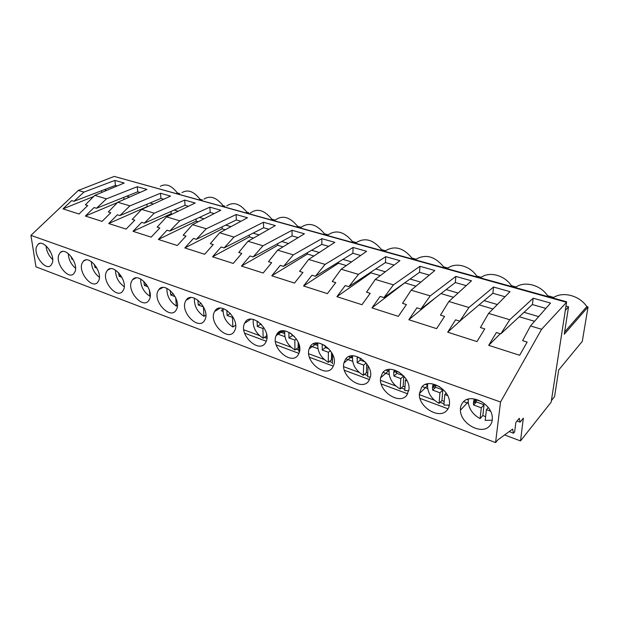 <?xml version="1.0" encoding="UTF-8"?>
<svg xmlns="http://www.w3.org/2000/svg" width="619" height="619" viewBox="0 0 619 619"><rect width="100%" height="100%" fill="white"/><g stroke="black" fill="none" stroke-linecap="round" stroke-linejoin="round"><path stroke-width="0.93" d="M566.563 302.289L114.252 176.415L78.319 190.428L30.95 235.367L35.941 266.828L495.571 442.585L497.715 440.001L512.571 429.106L513.546 433.192L514.621 431.869L515.882 422.421L519.264 418.312L520.107 422.119L523.334 418.173L520.517 440.914L551.158 402.157L566.563 302.289L541.594 329.277L500.531 401.994L495.571 442.585M278.047 334.183L284.872 336.666M310.614 346.013L317.911 348.667M345.882 358.827L352.629 361.279M383.029 372.321L389.173 374.557M422.228 386.558L427.683 388.546M463.639 401.607L468.32 403.309M517.043 421.005L520.107 422.119M221.919 309.662L222.972 310.042M282.086 331.32L284.585 332.217M315.086 343.205L317.694 344.141M350.687 356.018L352.505 356.676M388.206 369.528L389.142 369.86M393.846 371.555L396.802 372.615M432.712 385.552L435.466 386.535M473.752 400.323L476.034 401.143M221.184 310.692L222.972 311.334M281.219 332.364L284.523 333.564M313.431 343.994L317.601 345.503M348.636 356.706L352.373 358.061M386.008 370.201L388.972 371.268M425.446 384.438L427.543 385.196M432.457 386.968L435.01 387.889M467.121 399.487L468.258 399.889M473.442 401.762L475.825 402.629M244.59 333.161L266.255 341.216M276.221 344.922L298.969 353.387M309.446 357.279L333.37 366.177M344.396 370.278L369.582 379.648M381.196 383.966L407.751 393.839M419.999 398.396L448.04 408.826M509.205 431.575L513.546 433.192M243.801 329.788L259.454 335.568M264.39 337.394L266.874 338.314M275.455 341.487L291.054 347.244M296.122 349.124L298.838 350.122M308.711 353.774L324.224 359.507M329.432 361.434L332.403 362.525M343.684 366.696L359.082 372.39M364.444 374.371L367.694 375.571M380.523 380.314L395.773 385.947M401.29 387.989L404.841 389.297M419.373 394.667L434.437 400.238M440.124 402.335L444.001 403.766M448.164 405.306L449.247 405.708M30.95 235.367L500.531 401.994M52.336 262.974C55.339 254.765 43.462 239.104 38.123 244.188L36.405 246.996C33.581 255.43 45.551 270.859 50.812 265.505L52.336 262.974M345.417 359.43L343.901 362.966C340.357 375.895 361.62 391.603 368.723 381.033L370.533 376.545C373.234 363.198 351.754 348.791 345.417 359.43M382.527 372.924L380.592 377.838C378.178 391.03 399.417 405.383 406.807 395.239L408.997 389.305C410.529 375.741 389.119 362.749 382.527 372.924M157.876 291.193C152.816 301.391 170.179 319.868 175.989 310.328L176.554 309.322C181.854 299.434 164.716 280.678 158.735 289.715L157.876 291.193M123.63 289.576C127.847 280.477 113.285 263.075 107.474 270.178L106.151 272.375C102.143 281.746 116.852 298.884 122.554 291.394L123.63 289.576M149.504 299.232C154.232 289.762 138.478 271.702 132.559 279.703L131.445 281.575C126.941 291.332 142.873 309.129 148.661 300.687L149.504 299.232M58.697 255.105C55.517 263.818 68.276 279.78 73.7 273.815L75.108 271.47C78.474 262.998 65.823 246.795 60.314 252.459L58.697 255.105M98.854 280.33C102.615 271.563 89.082 254.78 83.41 261.11L81.917 263.555C78.358 272.584 92.014 289.112 97.593 282.442L98.854 280.33M265.613 342.555L266.139 341.51C271.826 329.532 250.44 310.986 244.845 322.839L244.66 323.211C238.323 334.662 259.361 354.277 265.613 342.555M234.516 330.956L234.64 330.724C240.961 319.644 220.434 299.944 214.692 311.419L214.491 311.79C208.123 322.894 228.697 342.756 234.516 330.956M204.866 319.891C210.816 309.515 192.045 290.04 186.087 300.269L185.53 301.252C179.827 311.945 198.861 331.134 204.618 320.34L204.866 319.891M298.273 354.741L299.217 352.714C304.037 340.179 282.55 322.948 276.708 334.43L276.089 335.699C270.557 347.731 291.727 366.115 298.273 354.741M447.003 410.242C448.729 408.254 449.564 405.755 449.518 402.737C449.843 389.096 428.541 377.451 421.671 387.169L419.373 393.576C418.119 406.907 439.312 419.937 447.003 410.242M332.596 367.547L333.981 364.374C337.796 351.368 316.278 335.537 310.189 346.609L309.121 348.93C304.533 361.465 325.772 378.542 332.596 367.547M463.035 402.218C461.163 404.362 460.288 407.023 460.412 410.204C460.343 423.543 481.481 435.35 489.49 426.096C491.71 423.721 492.639 420.672 492.267 416.935C491.393 403.356 470.2 392.949 463.035 402.218M78.319 190.428L83.936 192.107L114.894 180.408L124.202 183.031L94.815 195.364L106.453 198.854L137.263 186.706L146.935 189.437L117.765 202.243L129.882 205.879L160.514 193.26L170.573 196.091L141.658 209.408L154.286 213.191L184.694 200.069L195.171 203.017L166.565 216.874L179.727 220.821L209.88 207.156L220.79 210.228L192.54 224.658L206.274 228.775L236.11 214.545L247.484 217.749L219.652 232.783L233.997 237.085L263.47 222.244L275.339 225.587L247.987 241.278L262.99 245.774L292.029 230.291L304.424 233.781L277.622 250.153L293.329 254.866L321.857 238.686L334.817 242.339L308.649 259.454L325.107 264.39L353.054 247.476L366.618 251.291L341.17 269.203L358.432 274.379L385.714 256.668L399.92 260.669L375.3 279.432L393.429 284.864L419.937 266.302L434.84 270.503L411.148 290.179L430.22 295.89L455.847 276.414L471.492 280.825L448.868 301.484L468.947 307.504L493.56 287.038L510.01 291.665L488.592 313.392L509.77 319.737L500.802 333.881L496.392 332.511L488.701 345.34L519.643 355.26L527.164 342.067L522.598 340.651L530.498 325.95L541.594 329.277M488.592 313.392L480.421 327.552L484.747 328.89L476.994 341.587L447.699 332.194L455.592 319.837L459.778 321.137L492.871 293.267L505.011 296.741M468.947 307.504L459.778 321.137M448.868 301.484L440.457 315.133L444.558 316.41L436.612 328.643L408.842 319.737L416.904 307.821L420.874 309.051L455.313 282.535L466.208 285.645M430.22 295.89L420.874 309.051M411.148 290.179L402.536 303.356L406.428 304.563L398.319 316.363L371.957 307.914L380.167 296.408L383.935 297.577L419.543 272.314L429.3 275.107M393.429 284.864L383.935 297.577M375.3 279.432L366.51 292.168L370.208 293.313L361.968 304.71L336.906 296.679L345.232 285.552L348.822 286.667L385.444 262.572L394.156 265.064M358.432 274.379L348.822 286.667M341.17 269.203L332.233 281.521L335.753 282.612L327.397 293.63L303.55 285.986L311.976 275.223L315.388 276.283L352.9 253.272L360.66 255.485M325.107 264.39L315.388 276.283M308.649 259.454L299.588 271.377L302.946 272.422L294.497 283.084L271.764 275.795L280.275 265.381L283.533 266.387L321.81 244.389L328.681 246.347M293.329 254.866L283.533 266.387M277.622 250.153L268.46 261.705L271.664 262.704L263.137 273.033L241.449 266.077L250.022 255.98L253.132 256.947L292.075 235.885L298.134 237.619M262.99 245.774L253.132 256.947M247.987 241.278L238.741 252.475L241.797 253.426L233.216 263.439L212.503 256.8L221.122 247.004L224.101 247.925L263.609 227.753L268.917 229.27M233.997 237.085L224.101 247.925M219.652 232.783L210.344 243.654L213.261 244.567L204.634 254.277L184.833 247.933L193.492 238.423L196.339 239.305L236.334 219.962L240.946 221.277M206.274 228.775L196.339 239.305M192.54 224.658L183.17 235.22L185.971 236.087L177.305 245.519L158.363 239.445L167.045 230.206L169.768 231.049L210.174 212.479L214.151 213.617M179.727 220.821L169.768 231.049M166.565 216.874L157.156 227.134L159.841 227.97L151.152 237.131L133.008 231.313L141.705 222.337L144.312 223.149L185.058 205.307L188.447 206.274M154.286 213.191L144.312 223.149M141.658 209.408L132.226 219.389L134.795 220.186L126.098 229.1L108.696 223.521L117.401 214.785L119.908 215.567L160.932 198.413L163.772 199.225M129.882 205.879L119.908 215.567M117.765 202.243L108.31 211.961L110.778 212.727L102.073 221.401L85.376 216.046L94.08 207.543L96.487 208.286L137.743 191.789L140.072 192.447M106.453 198.854L96.487 208.286M94.815 195.364L85.352 204.827L87.72 205.57L79.015 214.004L62.983 208.866L71.68 200.587L73.994 201.299L115.428 185.406L117.277 185.94M83.936 192.107L73.994 201.299M509.77 319.737L533.222 298.203L550.539 303.078L530.498 325.95M504.609 434.948L520.517 440.914M114.894 180.408L115.428 185.406M93.693 196.486L62.983 208.866M101.555 190.729L101.756 192.455M566.192 302.18L566.571 301.77L121.285 178.373M106.731 190.366L104.332 189.662M566.571 301.77L566.493 302.265M250.231 213.145C257.133 207.953 264.313 209.973 271.787 219.18L275.161 220.116C282.434 214.839 289.924 216.913 297.615 226.345L301.128 227.32C308.804 222.012 316.588 224.171 324.48 233.804L328.132 234.818C336.233 229.471 344.342 231.715 352.443 241.557L356.242 242.617C364.808 237.239 373.249 239.584 381.567 249.643L385.536 250.741C394.589 245.341 403.395 247.786 411.945 258.069L416.076 259.214C425.663 253.79 434.855 256.336 443.645 266.866L447.963 268.066C455.793 262.054 470.03 265.837 476.754 276.051L481.265 277.304C489.598 271.246 504.485 275.207 511.379 285.661L516.091 286.968C524.958 280.871 540.557 285.011 547.614 295.712L553.75 297.414C563.213 291.278 579.585 295.627 586.827 306.591L588.05 306.931L564.28 334.221L568.552 306.807L565.975 306.08M588.05 306.931L582.286 341.355L558.709 369.969L554.562 396.624L551.397 400.617M160.383 186.273C165.969 183.239 171.633 185.476 177.382 192.989L179.688 193.623M181.971 192.617C187.859 189.159 193.855 191.372 199.96 199.248L202.305 199.906M203.953 199.14C210.158 195.202 216.511 197.368 223.01 205.647L224.767 206.135M226.693 205.972C233.239 201.461 239.986 203.566 246.942 212.286L248.761 212.789M177.382 192.989L176.539 193.36M475.392 399.526L475.833 400.679M500.802 333.881L532.371 304.556L545.857 308.409M533.222 298.203L532.371 304.556M500.299 333.726L488.701 345.34M519.24 316.75L534.576 321.284M568.552 306.807L565.317 310.351M538.685 316.603L524.014 312.316M586.827 306.591L564.629 331.977M553.75 297.414L553.146 298.041M547.614 295.712L547.003 296.331M199.125 199.635L199.96 199.248M137.263 186.706L137.743 191.789M117.478 202.545L85.376 216.046M123.8 197.36L124.017 199.496M129.603 197.051L126.702 196.2M222.182 206.05L223.01 205.647M160.514 193.26L160.932 198.413M146.92 204.27L147.136 206.607L108.696 223.521M153.396 203.999L149.968 203.001M246.122 212.704L246.942 212.286M184.694 200.069L185.058 205.307M170.976 211.474L171.154 213.717L133.008 231.313M171.154 213.717L172.345 214.073M178.179 211.241L174.171 210.073M270.983 219.613L271.787 219.18M209.88 207.156L210.174 212.479M196.022 218.987L196.161 221.122L158.363 239.445M196.161 221.122L198.25 221.741M204.015 218.793L199.38 217.439M275.161 220.116L274.356 220.55M296.826 226.794L297.615 226.345M236.11 214.545L236.334 219.962M222.128 226.833L222.221 228.837L184.833 247.933M222.221 228.837L225.285 229.742M230.964 226.67L225.664 225.123M301.128 227.32L300.331 227.769M323.698 234.268L324.48 233.804M263.47 222.244L263.609 227.753M249.349 235.034L249.403 236.884L212.503 256.8M249.403 236.884L253.519 238.098M259.106 234.895L253.078 233.131M328.132 234.818L327.35 235.282M351.677 242.044L352.443 241.557M292.029 230.291L292.075 235.885M277.753 243.631L277.784 245.279L241.449 266.077M277.784 245.279L283.045 246.842M288.524 243.491L281.699 241.495M356.242 242.617L355.484 243.097M380.824 250.146L381.567 249.643M321.857 238.686L321.81 244.389M307.442 252.645L307.442 254.061L271.764 275.795M307.442 254.061L313.949 255.987M319.303 252.49L311.62 250.246M385.536 250.741L384.794 251.244M411.225 258.595L411.945 258.069M353.054 247.476L352.9 253.272M338.477 262.123L338.454 263.237L303.55 285.986M338.454 263.237L346.331 265.566M351.538 261.907L342.926 259.392M416.076 259.214L415.357 259.74M442.941 267.408L443.645 266.866M385.714 256.668L385.444 262.572M370.959 272.105L370.936 272.847L336.906 296.679M370.936 272.847L380.298 275.625M385.335 271.787L375.718 268.971M447.963 268.066L447.266 268.607M476.081 276.623L476.754 276.051M419.937 266.302L419.543 272.314M404.988 282.643L371.957 307.914M404.973 282.929L415.968 286.179M420.812 282.156L410.095 279.022M481.265 277.304L480.599 277.877M510.737 286.249L511.379 285.661M455.847 276.414L455.313 282.535M435.319 297.932L408.842 319.737M440.968 293.576L453.472 297.282M458.099 293.05L446.183 289.568M516.091 286.968L515.457 287.564M493.56 287.038L492.871 293.267M462.184 319.102L447.699 332.194M479.098 304.865L492.956 308.966M497.336 304.517L484.104 300.648M50.255 251.268L49.551 251.012L49.071 249.31M52.7 259.554C48.731 255.786 46.526 251.229 46.085 245.867M50 250.811L49.551 251.012M73.135 259.578L71.812 259.098L71.2 256.583M75.557 268.275C71.03 264.352 68.601 259.446 68.268 253.566M72.647 258.711L71.812 259.098M96.997 268.244L95.001 267.516L94.351 264.359M99.38 277.304C94.274 273.273 91.612 268.058 91.388 261.636M96.231 266.921L95.001 267.516M121.897 277.281L119.173 276.291L118.538 272.6M124.226 286.667C118.515 282.589 115.606 277.064 115.498 270.108M133.89 278.596L133.936 278.983M120.813 275.463L119.173 276.291M140.66 279.007C140.629 286.357 143.716 292.114 149.937 296.269L149.357 290.133M147.918 286.736L144.397 285.452L143.817 281.297M159.888 288.586L159.926 289.065M146.463 284.353L144.397 285.452M166.944 288.346C166.728 295.836 169.861 301.739 176.361 306.065L175.719 297.824M175.123 296.609L170.736 295.015L170.248 290.458M187.023 299.17L187.023 299.735M176.361 306.065L177.39 305.469M173.227 293.623L170.736 295.015M194.412 298.172C194.026 305.778 197.213 311.829 203.984 316.301L203.403 306.877L198.273 305.02L197.894 300.107M215.304 310.529L215.242 311.086M203.984 316.301L205.833 315.172M201.19 303.295L198.273 305.02M223.157 308.502C222.608 316.224 225.858 322.398 232.899 327.01L232.465 317.431L227.096 315.481L226.894 310.289M232.899 327.01L235.615 325.254M230.43 313.4L227.096 315.481M232.465 317.431L233.054 317.06M253.256 319.389C252.567 327.211 255.871 333.494 263.176 338.229L262.913 328.488L257.287 326.445L257.125 321.145L257.991 321.454M266.804 335.614L266.874 338.284M266.82 336.117L266.433 333.571M263.176 338.229L266.495 335.955M260.429 323.404L260.638 324.217L257.287 326.445M261.558 324.549L260.638 324.217M262.913 328.488L263.98 327.776M284.802 330.863C284.005 338.779 287.378 345.154 294.93 349.998L294.853 340.086L288.949 337.943L288.887 332.558L290.644 333.184M298.807 343.793L298.845 351.36M298.83 347.924L298.188 347.607L298.157 342.145M294.93 349.998L298.188 347.607M291.92 334.105L292.238 335.606L288.949 337.943M294.358 336.372L292.238 335.606M294.853 340.086L296.4 338.98M317.895 342.98C317.029 350.973 320.487 357.426 328.271 362.347L328.395 352.273L322.197 350.021L322.244 344.535L324.983 345.518M332.527 354.254L332.388 363.779M332.434 360.312L331.451 359.84L331.56 352.435M328.271 362.347L331.451 359.84M325.052 345.564L325.408 347.569L322.197 350.021M328.844 348.807L325.408 347.569M328.395 352.273L330.414 350.71M352.668 355.801L352.644 355.902C351.809 363.918 355.368 370.394 363.314 375.331L363.67 365.078L357.148 362.711L357.318 357.124L361.14 358.502M368.661 366.889L368.026 366.657L367.647 376.839L370.448 377.048M367.779 373.327L366.402 372.7L366.727 363.779M363.314 375.331L366.402 372.7M359.933 358.068L360.273 360.134L357.148 362.711M365.164 361.898L360.273 360.134M363.67 365.078L366.139 363.013M389.235 369.381L389.057 370.394C388.771 378.17 392.485 384.368 400.199 389.003L400.803 378.565L393.932 376.066L393.669 372.499L394.241 370.386L399.255 372.189M407.062 380.832L405.391 380.228L404.764 390.589L408.819 390.751M404.981 387.022L403.186 386.233L403.797 376.066M400.199 389.003L403.186 386.233M396.647 371.253L396.957 373.358L393.932 376.066M403.464 375.702L396.957 373.358M400.803 378.565L403.681 375.942M405.391 380.228L406.281 379.416M427.752 383.788L427.512 385.714C427.76 393.181 431.613 399.077 439.072 403.402L439.954 392.779L432.704 390.148L432.426 387.486L433.161 384.36L439.505 386.643M447.614 395.564L444.798 394.535L443.885 405.089L449.363 405.12M444.202 401.452L441.943 400.485L442.84 389.9L435.614 387.293L432.704 390.148M439.072 403.402L441.943 400.485M435.335 385.142L435.614 387.293M439.954 392.779L442.84 389.9M444.798 394.535L446.191 393.135M468.374 399.093L468.188 401.901C468.939 408.989 472.908 414.56 480.096 418.606L481.296 407.789L473.636 405.012L473.396 403.309L474.255 399.116L481.946 401.847M490.503 411.132L486.41 409.646L485.188 420.386L492.252 420.208M485.606 416.68L482.835 415.527L484.043 404.749L476.406 402.002L473.636 405.012M480.096 418.606L482.835 415.527M476.158 399.804L476.406 402.002M481.296 407.789L484.043 404.749M486.41 409.646L488.267 407.565M39.987 243.391L38.123 244.188M468.188 401.901L460.412 410.204M62.48 251.484L60.314 252.459M85.94 259.926L83.41 261.11M110.422 268.731L107.474 270.178M136.002 277.923L132.559 279.703M162.751 287.533L158.735 289.715M190.753 297.584L186.087 300.269M220.093 308.123L214.692 311.419M250.873 319.164L244.66 323.211M281.235 331.033L277.01 333.958M283.177 330.77L276.089 335.699M317.106 342.965L309.121 348.93M352.644 355.902L343.901 362.966M389.057 370.394L380.592 377.838M427.512 385.714L419.373 393.576M358.076 357.403L356.962 358.316M395.526 370.851L393.669 372.499M434.964 385.01L432.426 387.486M476.173 400.307L473.396 403.309"/></g></svg>

